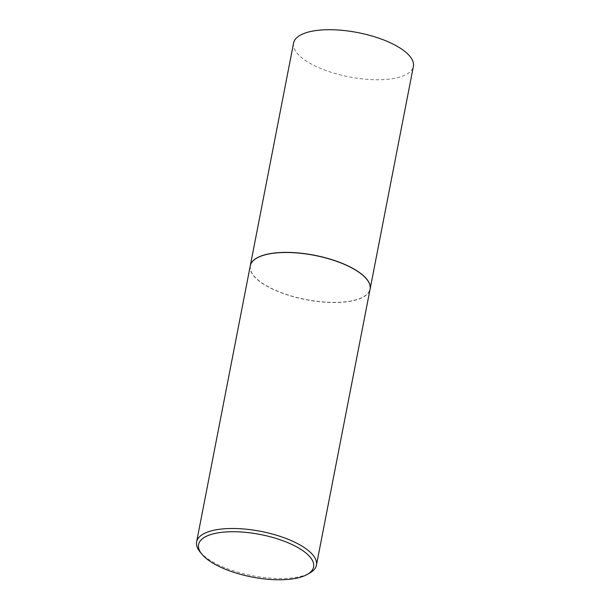 <?xml version="1.0" encoding="UTF-8"?>
<svg xmlns="http://www.w3.org/2000/svg" width="610" height="610" viewBox="0 0 610 610"><rect width="100%" height="100%" fill="white"/><g stroke="black" fill="none" stroke-linecap="round" stroke-linejoin="round"><path stroke-width="0.46" stroke-dasharray="3.05 2.29" d="M293.562 43.089A61.038 22.57 -169 0 0 327.844 71.195A61.038 22.57 -169 0 0 394.891 78.255A61.038 22.57 -169 0 0 413.389 66.383M250.268 265.815A61.038 22.57 -169 0 0 284.626 293.89A61.038 22.57 -169 0 0 351.612 300.928A61.038 22.57 -169 0 0 370.095 289.11M256.985 257.984A60.916 22.524 -169 0 0 274.18 289.689A60.916 22.524 -169 0 0 351.528 300.882A60.916 22.524 -169 0 0 366.808 279.327M250.26 265.868A61.038 22.57 -169 0 0 284.542 293.974A61.038 22.57 -169 0 0 351.589 301.043A61.038 22.57 -169 0 0 370.087 289.163M199.844 551.646A61.038 22.57 -169 0 0 297.939 577.037A61.038 22.57 -169 0 0 309.773 573.019"/><path stroke-width="0.91" d="M370.095 289.11A61.038 22.57 -169 0 0 370.11 289.048L413.389 66.383A61.038 22.57 -169 0 0 379.107 38.278A61.038 22.57 -169 0 0 312.061 31.209A61.038 22.57 -169 0 0 293.562 43.089L250.283 265.762A61.038 22.57 -169 0 0 250.268 265.815M370.11 289.048A61.038 22.57 -169 0 0 335.828 260.95A61.038 22.57 -169 0 0 268.781 253.882A61.038 22.57 -169 0 0 250.283 265.762M366.808 279.327A60.916 22.524 -169 0 0 366.762 279.273A60.916 22.524 -169 0 0 268.858 253.928A60.916 22.524 -169 0 0 257.046 257.946A60.916 22.524 -169 0 0 256.985 257.984M307.211 574.46L309.773 573.019A61.038 22.57 -169 0 0 316.438 565.165L370.087 289.163A61.038 22.57 -169 0 0 366.854 279.388A61.038 22.57 -169 0 0 268.758 253.996A61.038 22.57 -169 0 0 256.924 258.015A61.038 22.57 -169 0 0 250.26 265.868L196.611 541.871A61.038 22.57 -169 0 0 199.844 551.646L201.681 553.949A58.59 21.663 -169 0 0 295.85 578.326A58.59 21.663 -169 0 0 307.211 574.46A58.59 21.663 -169 0 0 290.779 543.952A58.59 21.663 -169 0 0 216.329 533.163A58.59 21.663 -169 0 0 201.681 553.949M316.438 565.165A61.038 22.57 -169 0 0 282.156 537.059A61.038 22.57 -169 0 0 215.109 529.991A61.038 22.57 -169 0 0 196.611 541.871"/></g></svg>
